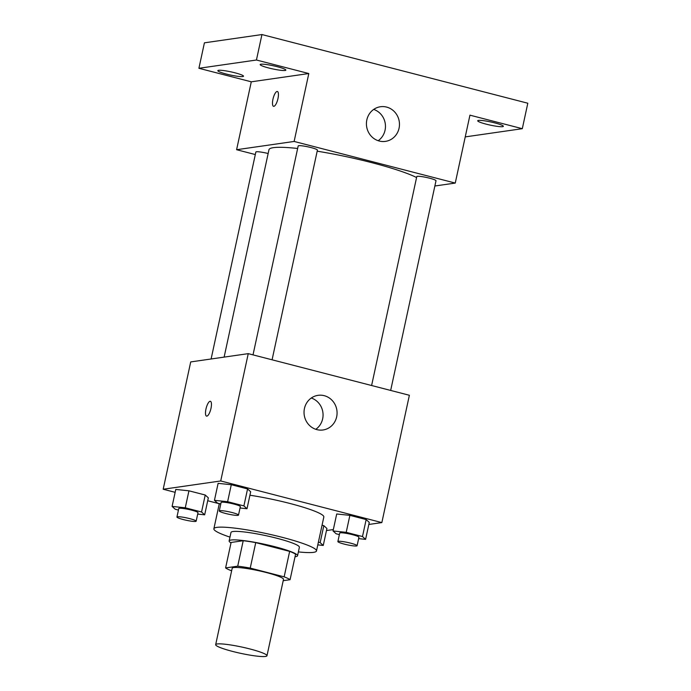 <?xml version="1.0" encoding="UTF-8"?>
<svg xmlns="http://www.w3.org/2000/svg" width="691" height="691" viewBox="0 0 691 691"><rect width="100%" height="100%" fill="white"/><g stroke="black" fill="none" stroke-linecap="round" stroke-linejoin="round"><path stroke-width="1.04" d="M265.491 656.45A26.249 3.196 12.2 0 1 236.607 652.416A26.249 3.196 12.2 0 1 215.67 644.66A26.249 3.196 12.2 0 1 241.997 647.087A26.249 3.196 12.2 0 1 266.976 655.75A26.249 3.196 12.2 0 1 265.491 656.45M215.67 644.66L232.185 568.27A26.249 3.196 12.2 0 1 258.512 570.688A26.249 3.196 12.2 0 1 283.491 579.36L266.976 655.75M225.603 567.924L231.105 542.461L243.215 540.716A33.876 4.12 12.2 0 1 255.739 542.625L289.65 551.383L284.148 576.847L250.228 568.088A33.876 4.12 12.2 0 0 237.713 566.179L225.603 567.924A33.876 4.12 12.2 0 0 231.537 570.775L231.632 570.809M283.206 580.699L290.073 579.706A33.876 4.12 12.2 0 0 284.148 576.847M289.65 551.383A33.876 4.12 12.2 0 1 295.584 554.242L290.073 579.706M295.04 556.739A34.999 4.258 -167.8 0 0 297.553 555.745A34.999 4.258 -167.8 0 0 264.247 544.188A34.999 4.258 -167.8 0 0 229.136 540.958A34.999 4.258 -167.8 0 0 231.01 542.893M229.136 540.958L230.975 532.467A34.999 4.258 12.2 0 1 266.078 535.698A34.999 4.258 12.2 0 1 299.384 547.255L297.553 555.745M255.739 542.625L250.228 568.088M243.215 540.716L237.713 566.179M229.965 537.123A52.499 6.392 12.2 0 1 213.873 528.77A52.499 6.392 12.2 0 1 266.527 533.616A52.499 6.392 12.2 0 1 316.487 550.96A52.499 6.392 12.2 0 1 313.515 552.351A52.499 6.392 12.2 0 1 298.382 551.91M249.926 495.231A52.499 6.392 12.2 0 1 323.829 517.006L316.487 550.96M197.695 514.087L204.666 514.821L208.337 497.84L205.227 495.015L188.945 490.809L175.773 489.435L172.102 506.408L175.212 509.232L178.442 510.07M240.036 507.997L247.007 508.731L250.678 491.759L247.568 488.926L231.286 484.719L218.114 483.346L214.443 500.319L217.553 503.143L220.783 503.981M368.821 524.46L381.847 522.586L220.723 480.962L163.188 489.237L175.151 492.329M207.706 500.733L219.289 503.73M326.472 530.55L333.338 529.565M317.8 544.879L323.25 545.458L326.921 528.477L323.82 525.652L322.058 525.195L323.82 525.652L320.149 542.625L318.387 542.176M358.629 538.635L365.599 539.369L369.27 522.387L366.161 519.563L349.879 515.356L336.707 513.983L333.036 530.956L336.146 533.78L339.376 534.618M381.847 522.586L409.374 395.269L248.25 353.645L190.716 361.92L163.188 489.237M248.25 353.645L220.723 480.962M336.664 416.811A17.5 16.506 -98.2 0 1 323.043 429.975A17.5 16.506 -98.2 0 1 304.221 414.997A17.5 16.506 -98.2 0 1 318.067 395.33A17.5 16.506 -98.2 0 1 336.664 416.811M206.868 416.137A7.653 2.367 104.5 0 1 206.557 416.12A7.653 2.367 104.5 0 1 206.186 408.113A7.653 2.367 104.5 0 1 210.384 401.298A7.653 2.367 104.5 0 1 210.885 408.822A7.653 2.367 104.5 0 1 206.868 416.137M206.557 416.12A7.653 2.367 104.5 0 1 206.186 408.122A7.653 2.367 104.5 0 1 210.392 401.298M311.296 398.016A17.5 16.506 -98.2 0 1 322.654 418.832A17.5 16.506 -98.2 0 1 315.796 429.301M224.126 357.109L268.963 149.748A78.739 9.588 12.2 0 1 297.648 148.479M317.186 151.182A78.739 9.588 12.2 0 1 416.578 177.535M390.665 390.432L436.004 180.74A9.838 1.201 -167.8 0 0 428.161 177.837A9.838 1.201 -167.8 0 0 417.338 176.326A9.838 1.201 -167.8 0 0 416.785 176.585L371.611 385.509M211.109 358.983L255.851 152.037A9.838 1.201 12.2 0 1 268.151 153.514M253.018 354.88L298.192 145.956A9.838 1.201 12.2 0 1 308.056 146.863A9.838 1.201 12.2 0 1 317.411 150.111L272.081 359.804M434.872 186L455.257 183.072L294.124 141.448L236.598 149.714L255.307 154.551M465.242 136.896L522.301 128.69L527.812 103.227L261.949 34.55L204.415 42.825L198.913 68.288L251.282 81.814L236.598 149.714M522.301 128.69L469.94 115.164L455.257 183.072M261.949 34.55L256.439 60.013L198.913 68.288M294.124 141.448L308.808 73.54L256.439 60.013M399.061 128.224A17.5 16.506 -98.2 0 1 385.44 141.379A17.5 16.506 -98.2 0 1 366.61 126.41A17.5 16.506 -98.2 0 1 380.456 106.742A17.5 16.506 -98.2 0 1 399.061 128.224M308.808 73.54L251.282 81.814M273.852 106.328A7.653 2.367 104.5 0 1 273.541 106.31A7.653 2.367 104.5 0 1 273.17 98.303A7.653 2.367 104.5 0 1 277.367 91.488A7.653 2.367 104.5 0 1 277.868 99.012A7.653 2.367 104.5 0 1 273.852 106.328M273.541 106.31A7.653 2.367 104.5 0 1 273.17 98.303A7.653 2.367 104.5 0 1 277.376 91.488M373.693 109.42A17.5 16.506 -98.2 0 1 385.051 130.236A17.5 16.506 -98.2 0 1 378.193 140.714M234.992 72.814A13.12 1.598 12.2 0 1 243.5 76.209A13.12 1.598 12.2 0 1 230.336 74.999A13.12 1.598 12.2 0 1 217.846 70.663A13.12 1.598 12.2 0 1 234.992 72.814M277.333 66.725A13.12 1.598 12.2 0 1 285.849 70.119A13.12 1.598 12.2 0 1 272.677 68.91A13.12 1.598 12.2 0 1 260.187 64.574A13.12 1.598 12.2 0 1 277.333 66.725M494.86 122.92A13.12 1.598 12.2 0 1 503.368 126.315A13.12 1.598 12.2 0 1 490.204 125.106A13.12 1.598 12.2 0 1 477.714 120.77A13.12 1.598 12.2 0 1 494.86 122.92M365.599 539.369L362.49 536.536L346.208 532.338L333.036 530.956M337.873 541.571L339.704 533.081A9.838 1.201 12.2 0 1 349.568 533.988A9.838 1.201 12.2 0 1 358.931 537.235L357.092 545.726A9.838 1.201 12.2 0 1 356.539 545.985A9.838 1.201 12.2 0 1 345.716 544.473A9.838 1.201 12.2 0 1 337.873 541.571A9.838 1.201 12.2 0 1 347.737 542.478A9.838 1.201 12.2 0 1 357.092 545.726M369.27 522.387L366.161 519.563L362.49 536.536M366.161 519.563L349.879 515.356L346.208 532.338M349.879 515.356L336.707 513.983M247.007 508.731L243.897 505.907L227.624 501.701L214.443 500.319M219.28 510.934L221.111 502.443A9.838 1.201 12.2 0 1 230.975 503.359A9.838 1.201 12.2 0 1 240.338 506.607L238.499 515.089A9.838 1.201 12.2 0 1 237.946 515.356A9.838 1.201 12.2 0 1 227.123 513.845A9.838 1.201 12.2 0 1 219.28 510.934A9.838 1.201 12.2 0 1 229.144 511.841A9.838 1.201 12.2 0 1 238.499 515.089M250.678 491.759L247.568 488.926L243.897 505.907M247.568 488.926L231.286 484.719L227.624 501.701M231.286 484.719L218.114 483.346M323.25 545.458L320.149 542.625M326.921 528.477L323.82 525.652M204.666 514.821L201.556 511.996L185.274 507.79L172.102 506.408M176.939 517.023L178.77 508.533A9.838 1.201 12.2 0 1 188.634 509.44A9.838 1.201 12.2 0 1 197.997 512.696L196.158 521.178A9.838 1.201 12.2 0 1 195.605 521.437A9.838 1.201 12.2 0 1 184.782 519.926A9.838 1.201 12.2 0 1 176.939 517.023A9.838 1.201 12.2 0 1 186.803 517.93A9.838 1.201 12.2 0 1 196.158 521.178M208.337 497.84L205.227 495.015L201.556 511.996M205.227 495.015L188.945 490.809L185.274 507.79M188.945 490.809L175.773 489.435M219.315 503.601L213.873 528.77"/></g></svg>
